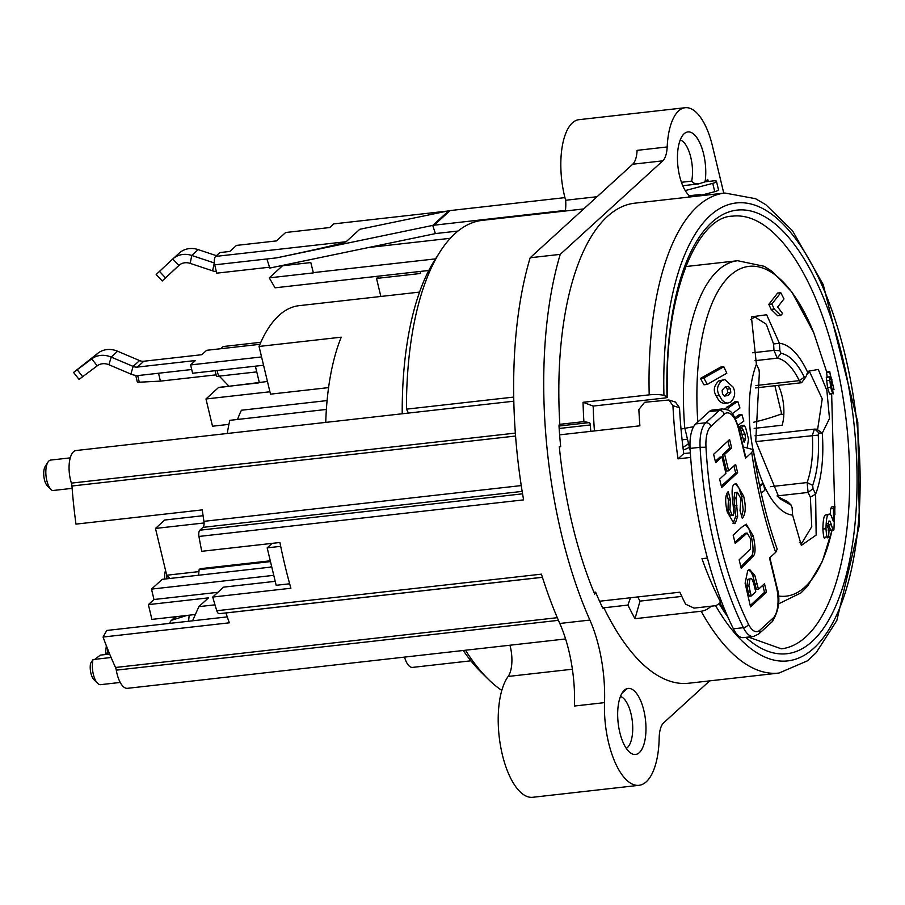 <?xml version="1.0" encoding="UTF-8"?>
<svg xmlns="http://www.w3.org/2000/svg" width="905" height="905" viewBox="0 0 905 905"><rect width="100%" height="100%" fill="white"/><g stroke="black" fill="none" stroke-linecap="round" stroke-linejoin="round"><path stroke-width="1.36" d="M458.021 231.035L436.097 233.501A8.869 7.726 -132.4 0 0 435.407 233.614L432.726 225.402L448.744 210.786A17.727 15.464 -132.4 0 1 450.124 210.571L564.935 197.618M714.746 191.668A4.434 1.154 -13.5 0 0 718.446 189.597L716.443 181.272A4.434 1.154 166.5 0 1 712.755 183.353L714.746 191.668L701.352 195.186M448.744 210.786L359.771 229.293L346.163 241.703L215.639 256.409L219.836 252.574L229.859 251.443L236.477 245.413L276.421 240.911L285.641 232.506L329.748 227.54L333.753 223.886L447.308 211.091M541.224 213.727A17.727 7.331 83.6 0 1 541.857 213.037L434.106 225.187A17.727 15.464 47.6 0 0 432.726 225.402L276.511 257.88C317.429 249.271 340.642 243.875 346.163 241.703M267.156 259.837L269.837 268.05L435.407 233.614M689.372 195.706L698.683 194.699A4.434 1.154 166.5 0 1 701.341 195.129A4.434 1.154 166.5 0 1 701.036 195.718M685.243 190.57L712.755 183.353M705.086 181.826L713.74 180.853A4.434 1.154 166.5 0 1 716.443 181.272M179.824 264.656L162.21 280.969L178.771 265.516A13.292 11.595 47.6 0 1 178.851 265.437A13.292 11.595 47.6 0 1 183.783 262.948A13.292 11.595 47.6 0 1 190.174 263.378L212.596 270.833A17.727 15.464 -132.4 0 0 216.363 271.647M214.406 262.982A8.869 7.726 47.6 0 1 214.168 262.914L191.758 255.459A22.161 19.322 -132.4 0 0 181.091 254.746A22.161 19.322 -132.4 0 0 172.878 258.898A22.161 19.322 -132.4 0 0 172.742 259.011L156.192 274.475L162.21 280.969M216.431 255.685L198.172 249.61A22.161 19.322 -132.4 0 0 187.505 248.898A22.161 19.322 -132.4 0 0 179.292 253.049A22.161 19.322 -132.4 0 0 179.156 253.162L173.013 258.773M565.32 211.012A22.161 9.163 83.6 0 0 565.636 200.254A57.615 23.835 -96.4 0 1 578.895 119.686L685.153 107.718A57.615 23.835 -96.4 0 1 712.439 145.965L723.762 193.15M704.135 195.367L705.538 194.089M215.639 256.409A6.652 2.749 83.6 0 0 214.723 264.837L276.511 257.88M269.566 267.201L216.725 273.163L214.723 264.837M279.012 266.138L310.811 262.563L313.368 272.891L269.271 277.858L282.552 265.742M435.531 258.864L313.232 272.643M689.429 447.342A33.236 8.688 166.5 0 1 683.309 450.079M682.947 447.217A24.378 6.369 -13.5 0 0 688.524 443.552M272.111 543.373L267.179 547.864L276.161 585.297L289.668 583.782M690.662 457.432L678.015 458.858A241.533 99.912 -96.4 0 1 672.947 405.689L679.531 407.748A226.024 93.498 83.6 0 0 683.773 453.597L690.345 452.862M679.531 407.748L675.447 402.058L668.874 400.01L672.947 405.689M720.267 598.363L719.995 603.013L716.059 605.637L694.011 608.115L685.594 604.167A241.533 99.912 83.6 0 1 679.836 592.198L599.562 601.237M719.667 600.32A241.533 99.912 -96.4 0 1 701.975 558.679L707.416 558.068M559.641 434.853L639.892 425.814A241.533 99.912 83.6 0 1 638.862 409.535L644.598 402.284L668.863 400.01M267.179 547.864L280.708 546.337M705.979 447.228A24.378 10.079 -96.4 0 1 710.787 426.481L724.238 414.219A24.378 10.079 -96.4 0 1 738.537 429.049A4.434 1.154 -13.5 0 0 738.842 428.472L745.833 457.591A4.434 1.154 166.5 0 1 745.528 458.168L751.727 452.511A248.185 102.661 83.6 0 0 775.698 552.344L769.499 558L776.49 587.107A24.378 10.079 -96.4 0 1 773.164 618.025L759.714 630.299A24.378 10.079 -96.4 0 1 748.469 624.19A228.241 94.414 -96.4 0 1 705.979 447.228L700.097 447.296A232.676 96.247 83.6 0 0 743.412 627.685A4.434 2.647 -26.3 0 0 748.469 624.19M733.389 628.817A28.802 11.912 83.6 0 0 743.412 637.629L753.435 636.498A28.802 11.912 83.6 0 1 743.412 627.685L733.389 628.817A232.676 96.247 -96.4 0 1 690.074 448.428L700.097 447.296A28.802 11.912 83.6 0 1 705.776 422.771L695.753 423.902A28.802 11.912 83.6 0 0 690.074 448.428M733.932 465.905L735.641 472.964L721.342 486.189M727.925 441.086L729.634 448.145L722.643 454.604L726.613 471.041L728.627 470.815L735.618 464.344L737.643 472.738L735.641 472.964M737.643 472.738L721.658 487.512L719.633 479.118L725.923 473.315L721.941 456.878L719.939 457.104L715.335 461.358M721.941 456.878L715.651 462.693L713.626 454.299L729.611 439.525L731.647 447.918L729.634 448.145M731.647 447.918L724.645 454.378L722.643 454.604M724.645 454.378L728.627 470.815M762.802 585.264L764.51 592.323L750.211 605.547M748.616 569.867L750.992 571.915L752.79 575.569L756.444 589.506L758.458 589.279L764.487 583.714L766.512 592.096L764.51 592.323M747.892 579.324L750.641 578.725L747.892 579.324L746.874 586.044L749.204 596.214L751.207 595.988L755.754 591.78L754.634 587.198C752.768 579.539 751.184 576.847 749.894 579.11L748.876 585.818L751.207 595.988M766.512 592.096L750.528 606.87L745.109 583.216L747.756 570.501L749.634 569.517L754.804 575.342L752.79 575.569M754.804 575.342L758.458 589.279M745.256 524.481L748.888 528.825L751.297 536.36C753.526 547.039 753.616 553.589 751.546 555.998L740.856 566.892M747.157 533.079L735.199 543.486L733.174 535.104L741.568 527.344L746.274 524.165L753.311 536.133C755.539 546.812 755.618 553.362 753.56 555.772L741.184 568.216L739.147 559.822L750.403 549.041L750.618 538.928L747.157 533.079L745.154 533.305L734.871 542.163M735.211 483.745L738.887 487.919L741.659 496.415L743.186 509.82L741.704 516.291M726.772 493.881L728.401 500.069L727.937 509.832L729.894 515.035L731.217 515.443M737.315 492.23L736.025 497.954L737.654 516.235L735.38 523.022L734.079 523.678L727.247 511.981C724.882 501.449 725.21 494.662 728.231 491.585L730.414 499.843L729.939 509.606L731.896 514.809L733.22 515.216L733.898 513.078C733.061 501.743 729.939 485.6 734.702 484.13L736.184 483.406L743.661 496.2C746.15 506.653 745.697 514.063 742.315 518.429L740.041 510.544L740.912 498.655L737.315 492.23L734.736 492.75L734.012 498.18L735.652 516.461L733.039 523.52M730.414 499.843L728.401 500.069M729.894 515.035L733.22 515.216M678.015 458.858L683.773 453.597M695.753 423.902L709.203 411.639L719.226 410.508L705.776 422.771A4.434 3.869 -132.4 0 1 710.787 426.481M738.842 428.472C731.953 407.861 729.373 410.678 722.495 408.913L712.461 410.044A28.802 11.912 83.6 0 0 709.203 411.639M775.698 552.344L777.203 549.131C766.411 518.769 758.458 485.6 753.333 449.615M743.288 447.002L753.322 449.615L751.727 452.511M204.078 522.966L155.479 528.441L166.712 575.229L198.942 571.598M198.546 575.241L199.145 569.63L200.152 568.713L270.278 560.806M177.301 616.531L175.559 617.086A4.434 3.869 -132.4 0 0 174.258 617.821L171.056 620.74A4.434 3.869 -132.4 0 0 169.914 623.353M186.939 615.445L172.357 620.004A4.434 3.869 -132.4 0 0 171.056 620.74M219.282 376.141L216.487 376.457L215.107 370.711M216.103 374.851L160.411 381.118L158.522 373.245M135.739 375.383L137.255 381.718A4.434 1.154 -13.5 0 0 139.291 382.204L160.411 381.118M105.421 654.553A4.434 1.912 6.1 0 1 105.41 654.292A4.434 1.912 6.1 0 1 107.299 652.969L109.064 652.584M106.417 645.944A4.434 1.912 -173.9 0 0 106.27 646.34L105.41 654.292M774.895 385.734L781.637 413.856A62.049 16.222 166.5 0 1 753.707 422.228M263.559 365.258L192.607 373.245L190.616 364.93L195.423 360.541L137.424 367.079A8.869 7.726 47.6 0 1 133.148 366.412L111.202 357.09A22.161 19.322 -132.4 0 0 100.512 355.427A22.161 19.322 -132.4 0 0 91.722 358.889L73.554 372.453L98.136 353.041A22.161 19.322 -132.4 0 1 106.914 349.579A22.161 19.322 -132.4 0 1 117.605 351.242L139.562 360.575A8.869 7.726 47.6 0 0 143.838 361.231L201.826 354.703L206.634 350.314L259.939 344.307M191.713 369.512L139.427 375.394A17.727 15.464 -132.4 0 1 130.863 374.07L133.148 366.412L139.562 360.575M73.554 372.453L79.063 379.399L97.231 365.824A13.292 11.595 47.6 0 1 102.503 363.742A13.292 11.595 47.6 0 1 108.917 364.738L130.863 374.07M261.568 356.932L190.616 364.93M627.346 688.558A33.236 13.745 -96.4 0 1 645.797 723.378A33.236 13.745 -96.4 0 1 631.826 753.729A33.236 13.745 -96.4 0 1 618.76 727.281A33.236 13.745 -96.4 0 1 621.735 693.671A33.236 13.745 -96.4 0 1 627.346 688.558L622.086 693.072M626.317 748.39A26.596 10.996 83.6 0 0 632.335 721.398A26.596 10.996 83.6 0 0 620.457 696.42M327.09 400.576L241.443 410.237A94.177 38.96 83.6 0 0 237.574 419.456M227.291 433.484A107.469 44.458 -96.4 0 1 229.836 420.327L326.377 409.445M203.071 515.703L164.699 520.036L155.479 528.441M271.568 566.145L270.471 567.141L162.21 579.336L151.497 589.11L153.986 599.517L148.375 604.631L151.927 619.393L195.378 614.495M273.774 575.331L151.497 589.11M199.145 569.63L270.471 561.598M684.938 428.608L690.198 450.532M682.087 439.83L687.483 439.219M681.013 429.049L693.592 426.696M217.924 592.311L153.986 599.517M214.983 604.834L198.862 606.644L208.501 597.854L148.375 604.631M509.945 645.231A24.378 10.079 -96.4 0 1 508.146 676.454A64.266 26.584 83.6 0 0 501.257 749.77A64.266 26.584 83.6 0 0 532.762 797.282L639.021 785.314A64.266 26.584 -96.4 0 1 604.529 702.631A88.633 36.664 83.6 0 0 589.879 620.072A276.987 114.584 -96.4 0 1 560.24 254.362L662.777 160.841A22.161 9.163 83.6 0 0 667.177 146.961A57.615 23.835 -96.4 0 1 685.153 107.718M166.972 578.804A15.509 6.414 -96.4 0 1 166.769 575.229L169.891 578.476M165.57 570.455A11.075 4.582 83.6 0 0 164.778 579.053M786.739 501.155L791.038 505.103L792.124 507.694L792.61 515.115L801.332 545.398L816.152 535.07L815.62 494.119L813.007 488.655L812.679 485.363C817.453 471.675 819.308 454.921 818.256 435.101L819.093 433.076L822.272 433.144L829.489 418.529L826.865 390.462L818.267 369.421L808.391 371.231L805.676 377.204L804.341 377.181C797.282 362.905 789.488 354.941 780.981 353.312L779.884 350.71L779.409 343.3L766.648 314.748L751.41 316.852L756.399 364.285L759.012 369.749L759.34 373.052L755.754 441.154L779.409 498.463L791.377 505.295L787.746 501.721L777.576 496.54M228.92 424.366L212.505 426.221L205.967 398.981L218.433 387.6L267.45 381.48M750.381 319.714L754.849 316.988L766.297 324.228L773.571 343.945L773.99 350.371L777.259 358.165C785.28 359.704 792.622 367.192 799.273 380.643L801.615 382.725L805.676 377.204M806.977 373.81L809.783 372.17L822.226 398.913L817.656 429.208L814.432 429.117L812.373 435.203C813.369 453.88 811.615 469.661 807.124 482.557L808.097 492.444L810.36 497.173L811.762 526.665L801.853 543.124L799.454 542.593M94.923 659.326L100.251 655.13L109.675 654.066M120.241 682.449L100.681 684.655A15.509 6.414 -96.4 0 1 97.604 683.298A15.509 6.414 -96.4 0 1 93.034 659.541L90.579 663.354A11.075 4.582 83.6 0 0 93.973 679.734L97.604 683.298M590.773 431.346A226.578 93.724 -96.4 0 1 590.332 424.954A2.217 0.916 83.6 0 0 589.257 422.612L583.883 421.617L559.822 424.321A2.195 0.905 83.6 0 0 559.709 424.321A2.195 0.905 83.6 0 0 559.03 426.346A243.75 100.828 83.6 0 0 560.693 446.719L559.313 446.765A247.076 102.208 83.6 0 0 594.709 594.178L595.603 592.142A243.75 100.828 83.6 0 0 602.56 607.685A2.195 0.905 83.6 0 0 603.341 608.386A2.195 0.905 83.6 0 0 603.873 607.798L627.923 605.072L630.502 597.753M595.603 592.142L593.94 592.334M111.111 657.505L93.034 659.541M72.129 488.349L52.456 490.567A15.509 6.414 -96.4 0 1 51.087 489.548A15.509 6.414 -96.4 0 1 46.053 476.211A15.509 6.414 -96.4 0 1 47.988 462.082A15.509 6.414 -96.4 0 1 50.703 460.068L70.251 457.873M47.988 462.082L45.25 466.369A11.075 4.582 83.6 0 0 43.87 476.449A11.075 4.582 83.6 0 0 47.456 485.985L51.087 489.548M559.595 424.343L559.822 424.321A241.533 99.912 83.6 0 1 634.665 203.195L724.882 193.025A241.533 99.912 83.6 0 0 649.202 394.852A11.075 2.07 -1.5 0 1 663.942 395.474A230.458 95.33 -96.4 0 1 774.092 216.035A230.458 95.33 -96.4 0 1 855.519 547.208A230.458 95.33 -96.4 0 1 715.629 605.683M560.693 446.719L559.324 446.866M463.236 650.491A232.676 96.247 83.6 0 0 481.087 672.144L488.327 679.27A241.533 99.912 -96.4 0 1 465.487 650.242M404.524 657.109A17.727 7.331 83.6 0 0 412.533 667.392L470.894 660.82M513.723 397.08L406.447 409.162A241.533 99.912 -96.4 0 1 440.147 251.647L434.672 260.21A232.676 96.247 83.6 0 0 402.216 413.777M688.286 197.154L689.633 195.921A33.236 13.745 -96.4 0 1 677.709 164.19A33.236 13.745 -96.4 0 1 684.429 133.499A33.236 13.745 -96.4 0 1 700.481 144.347A33.236 13.745 -96.4 0 1 705.063 181.848L698.468 183.941L693.807 183.183L691.692 181.124A26.596 10.996 83.6 0 0 680.243 139.936M709.667 680.877L663.614 722.88A22.161 9.163 83.6 0 0 659.179 737.971A64.266 26.584 -96.4 0 1 639.021 785.314M603.873 607.787A241.533 99.912 83.6 0 0 688.762 683.23L778.967 673.06L807.441 660.831L816.118 652.765L836.808 620.581L859.411 524.979L857.793 422.262L823.245 284.656L792.475 230.707L765.777 204.666L755.46 198.67L724.882 193.025M708.264 181.464L707.755 179.382L705.063 181.848M440.147 251.647A241.533 99.912 -96.4 0 1 482.308 220.356L583.691 208.942M710.968 606.203A11.075 7.161 151 0 1 701.16 611.237L635.005 618.692A241.533 99.912 -96.4 0 1 627.923 605.072M745.822 637.358A223.252 92.355 83.6 0 0 856.65 500.307A223.252 92.355 83.6 0 0 763.56 216.001A223.252 92.355 83.6 0 0 667.008 396.616A5.543 1.029 -1.5 0 1 667.528 397.035A5.543 1.029 -1.5 0 1 664.349 398.053L593.182 406.074L583.046 402.306L649.202 394.852M667.008 396.616L663.942 395.474M583.883 421.617A241.533 99.912 -96.4 0 1 583.046 402.306M515.341 433.099L71.393 483.123A5.543 2.296 -96.4 0 1 71.948 486.008A259.26 107.243 83.6 0 0 75.975 524.119L202.256 509.888A259.26 107.243 83.6 0 0 203.93 521.337A5.543 2.296 -96.4 0 1 202.969 527.355L199.858 530.194A5.543 2.296 83.6 0 0 198.953 536.45A276.987 114.584 83.6 0 0 201.736 551.303L279.917 542.491A276.987 114.584 83.6 0 0 290.901 588.239L212.72 597.051A276.987 114.584 83.6 0 0 216.781 610.728A5.543 2.296 83.6 0 0 219.202 613.681L542.412 577.266M275.211 581.327L223.58 587.141L212.72 597.051M225.911 612.934A5.543 2.296 -96.4 0 1 225.922 612.968A259.26 107.243 83.6 0 0 229.361 622.81L103.08 637.041L106.733 630.468L227.268 616.893M593.182 406.074A217.72 90.059 83.6 0 0 594.438 430.938M635.005 618.692L640.005 601.112L681.793 596.406M637.742 596.938A217.72 90.059 83.6 0 0 640.005 601.112M686.103 265.527A217.72 90.059 -96.4 0 1 686.748 266.455M703.966 384.795L700.459 378.414L720.652 367.102L723.819 366.74L726.817 373.188L707.303 384.41L703.966 384.795M728.016 403.087L724.147 403.472L721.251 402.567L718.672 400.225L716.16 395.926C713.038 390.564 713.898 385.575 718.74 380.948L724.792 379.557L733.084 387.091C735.788 392.6 735.007 397.589 730.754 402.058L727.292 403.121L724.622 402.34L721.885 399.931L719.362 395.564C716.274 390.134 717.133 385.145 721.918 380.598L724.792 379.557M724.792 408.97L734.736 401.786L737.79 401.435L739.928 408.019L731.896 414.015M734.883 417.725L738.899 414.886L741.93 414.547L743.842 421.108L737.971 425.282M759.476 484.695L763.356 483.632L764.849 490.239L761.207 493.146M738.571 427.624L741.297 425.644L744.329 425.293L745.777 428.201L748.514 439.23L747.315 447.002M830.236 393.675C830.157 395.394 829.263 393.37 827.543 387.578L826.31 377.362L829.659 376.706L830.847 379.105L829.783 371.616L826.514 371.978L827.136 377M825.428 537.027C824.308 540.059 823.46 537.389 822.883 529.029C823.041 520.601 823.855 515.952 825.315 515.069L829.421 514.063L831.039 515.239L833.448 521.54L833.494 508.531L830.394 508.882L831.808 506.902L834.942 506.54L833.924 529.606L830.213 530.307M830.451 514.504L830.394 508.882M830.654 529.979L827.837 523.656M777.712 315.788L771.139 309.397L768.82 304.352L777.587 293.073L780.777 292.711L783.99 298.922L777.655 307.033L782.554 313.458L780.766 315.438L777.712 315.788M810.36 497.173L815.62 494.119A86.416 35.748 83.6 0 0 822.272 433.144L816.955 429.343M754.159 428.393L782.135 425.237A28.802 11.912 -96.4 0 0 778.289 385.36M780.766 315.438L774.216 309.058L771.139 309.397M774.216 309.058L771.908 304.001L768.82 304.352M771.908 304.001L780.777 292.711M833.924 529.606C833.494 531.258 832.657 529.617 831.412 524.696L829.976 521.11L828.833 521.088L827.6 527.015L829.071 529.889L828.041 530.002M828.471 530.262L829.071 529.889L828.607 536.676L824.659 537.446M828.607 536.676C827.475 539.663 826.593 536.993 825.982 528.678C826.22 519.617 827.023 514.968 828.38 514.719L829.421 514.063M828.697 521.257L829.976 521.11L828.833 521.088M833.494 508.531L834.942 506.54M826.469 372.385L829.704 372.023L834.014 389.682L831.073 377.396L832.442 384.546L832.102 385.292L830.79 382.091L831.22 386.005L833.381 393.324L830.043 393.766M833.381 393.324C833.256 394.965 832.34 392.94 830.654 387.238L829.455 377L826.31 377.362M832.905 384.851L832.283 384.93M834.014 389.682L832.691 389.829M832.102 385.292L831.084 385.406M707.303 384.41L703.83 378.03L700.459 378.414M703.83 378.03L723.819 366.74M722.111 390.281L722.473 393.754L724.52 396.141L728.242 395.383L730.765 392.351L730.392 388.799L728.434 386.435L724.871 387.182L722.111 390.281M728.434 386.435L725.674 386.74M724.452 396.107L727.665 392.702L727.292 389.15L725.324 386.786M727.326 409.739L730.075 406.549L737.79 401.435M735.539 418.992L741.93 414.547M759.465 486.788L763.356 483.632M758.141 478.417L759.487 485.137M762.372 497.931L762.779 499.967M738.819 428.766L740.098 427.884L744.148 442.319L745.607 438.835L744.951 433.993L741.614 427.284L744.329 425.293M740.098 427.884L738.729 428.042M745.607 438.835L743.277 439.095M741.614 427.284L738.627 427.624M741.806 427.986L740.177 428.167M743.31 430.045L740.81 430.327M667.177 146.961L637.109 150.354A22.161 9.163 -96.4 0 1 632.708 164.224L530.16 257.755A276.987 114.584 83.6 0 0 523.599 499.877L198.953 536.45M565.636 200.254L597.096 196.713M216.781 610.728L541.428 574.155A276.987 114.584 83.6 0 0 559.799 623.466A88.633 36.664 -96.4 0 1 574.46 706.024L604.529 702.631M501.789 690.425A241.533 99.912 -96.4 0 1 488.327 679.27M269.928 391.775L205.967 398.981M228.999 386.22L219.259 376.118L256.76 371.887M255.38 366.174L259.283 382.408M783.843 414.196L779.363 414.705M258.773 382.872L218.942 387.363A4.434 1.833 83.6 0 0 218.433 387.6M198.862 606.644L192.584 620.796M217.166 370.484A6.652 2.749 83.6 0 0 219.259 376.118M260.821 342.294L223.162 346.536L220.763 348.719M420.146 271.455L420.621 273.468L376.525 278.435L379.105 276.082M376.525 278.435L380.847 296.467M269.271 277.858L275.041 287.813L428.778 270.482M560.24 254.362L530.16 257.755M565.591 638.953L127.492 688.32A22.161 9.163 -96.4 0 1 116.293 670.153L558.43 620.332M557.299 617.696L115.512 667.483A5.543 2.296 -96.4 0 1 116.293 670.153M71.393 483.123A22.161 9.163 -96.4 0 1 76.02 450.532L513.802 401.198L408.494 413.065L406.447 409.162M188.557 621.249L189.202 615.196M115.512 667.483A259.26 107.243 -96.4 0 1 103.08 637.041M419.535 292.1L299.046 305.675A177.278 73.328 83.6 0 0 259.045 346.445L270.493 394.161L328.583 387.612M325.743 422.386A177.278 73.328 83.6 0 1 341.242 337.18L259.045 346.445M450.124 210.571L434.106 225.187M541.857 213.037L565.41 210.39M190.174 263.378L191.758 255.459L198.172 249.61M212.596 270.833L214.372 262.733M178.93 265.369L172.742 259.011M165.513 277.869L159.484 271.364M368.674 247.495L450.317 238.298M769.861 557.672L776.784 586.531C780.642 598.94 779.092 610.683 772.146 621.758L758.695 634.02A4.434 3.869 -132.4 0 0 759.714 630.299M772.146 621.758A4.434 3.869 -132.4 0 0 773.164 618.025M724.238 414.219A4.434 3.869 -132.4 0 0 719.226 410.508A28.802 11.912 83.6 0 1 722.495 408.913M776.784 586.531A4.434 1.154 166.5 0 1 776.49 587.107M738.537 429.049L745.528 458.168M750.222 591.927L748.22 592.153M757.134 583.804L755.121 584.03M748.876 585.818L746.874 586.044M753.311 536.133L751.297 536.36M753.56 555.772L751.546 555.998M749.713 560.331L747.7 560.557M744.046 535.319L742.043 535.545M729.939 509.606L727.937 509.832M743.661 496.2L741.659 496.415M735.38 523.022L733.367 523.248M737.654 516.235L735.652 516.461M736.953 505.307L734.939 505.533M736.025 497.954L734.012 498.18M736.738 492.524L734.736 492.75M172.357 620.004L175.559 617.086M139.291 382.204L137.673 375.496M107.299 652.969L107.706 649.224M97.231 365.824L91.722 358.889L98.136 353.041M82.796 376.808L77.287 369.862M108.917 364.738L111.202 357.09L117.605 351.242M137.424 367.079L143.838 361.231M812.679 485.363L807.124 482.557L770.562 486.675M755.03 360.665L777.259 358.165L780.981 353.312M804.341 377.181L799.273 380.643L755.935 385.53M755.822 441.583L818.256 435.101M603.873 607.798L602.696 607.922M589.257 422.612L559.019 426.017M559.166 428.472L590.332 424.954M701.16 611.237A241.533 99.912 83.6 0 0 778.967 673.06M667.528 397.035C663.489 296.331 696.771 216.419 732.564 216.137A217.72 90.059 -96.4 0 1 846.435 422.397A217.72 90.059 -96.4 0 1 781.32 648.828L748.367 637.063M719.373 604.11A223.252 92.355 83.6 0 0 727.835 616.927M697.823 422.013A165.943 68.644 -96.4 0 1 710.73 306.603A165.943 68.644 -96.4 0 1 813.697 332.599L791.886 292.055L772.112 271.376L764.227 266.319L737.677 260.719A172.844 71.495 83.6 0 0 684.814 428.619M832.057 530.092A165.943 68.644 -96.4 0 1 778.277 595.976M807.69 372.408A86.416 35.748 83.6 0 0 779.409 343.3L773.571 343.945M756.399 364.285A86.416 35.748 83.6 0 0 752.813 448.665M754.08 454.751A86.416 35.748 83.6 0 0 763.266 483.643M763.458 484.073A86.416 35.748 83.6 0 0 792.61 515.115M814.907 429.162L819.093 433.076M777.044 495.94L808.097 492.444L813.007 488.655M752.575 352.78L773.99 350.371L779.884 350.71M825.982 528.678L822.883 529.029M828.38 514.719L825.315 515.069M831.412 524.696L828.256 525.047M831.955 379.806L831.367 379.874M829.466 380.338L826.344 380.688M830.654 387.238L827.543 387.578M721.918 380.598L718.74 380.948M719.362 395.564L716.16 395.926M728.242 395.383L725.131 395.734M730.392 388.799L727.292 389.15M730.765 392.351L727.665 392.702M730.075 406.549L726.975 406.899M744.951 433.993L741.953 434.321M572.379 669.214L508.146 676.454M691.692 181.124L681.442 182.29M522.57 493.825L199.858 530.194M522.162 491.392L202.969 527.355M589.879 620.072L559.799 623.466M542.423 577.311L225.922 612.968M521.257 485.578L203.93 521.337M71.948 486.008L515.556 436.029M662.777 160.841L632.708 164.224M179.292 253.049L172.878 258.898M758.695 634.02L753.435 636.498M730.81 515.658L732.812 515.431M720.9 600.026L720.007 602.968M725.686 611.961L719.939 603.183M778.391 603.952L801.027 592.854L807.577 586.168L822.26 561.609L832.068 530.092M813.697 332.599L826.695 371.955M834.908 514.606L831.638 393.596M754.974 435.814L814.432 429.117M801.615 382.725L755.483 387.928M682.766 185.717L698.468 183.941M737.677 260.719L685.696 266.568M723.819 607.459L722.733 607.572"/></g></svg>
